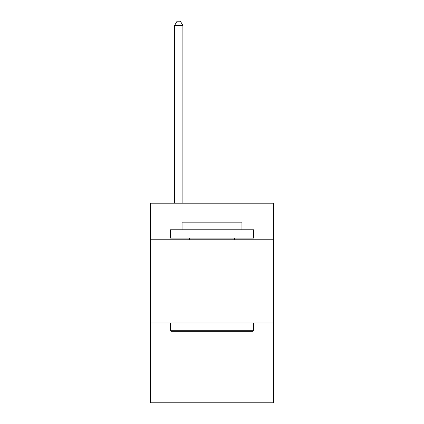 <?xml version="1.0" encoding="UTF-8"?>
<svg xmlns="http://www.w3.org/2000/svg" width="424" height="424" viewBox="0 0 424 424"><rect width="100%" height="100%" fill="white"/><g stroke="black" fill="none" stroke-linecap="round" stroke-linejoin="round"><path stroke-width="0.64" d="M273.549 239.777L273.549 203.186L150.451 203.186L150.451 239.777L273.549 239.777L273.549 402.8L150.451 402.8L150.451 239.777M273.549 322.956L150.451 322.956M171.413 331.271L170.411 330.275L253.589 330.275L252.587 331.271L171.413 331.271M253.589 229.797L253.589 238.118L170.411 238.118L170.411 229.797L253.589 229.797M182.055 229.797L182.055 222.149L241.945 222.149L241.945 229.797M253.589 322.956L253.589 330.275M170.411 322.956L170.411 330.275M234.626 238.118L234.626 239.777M189.374 238.118L189.374 239.777M182.887 203.186L182.887 25.525L174.571 25.525L174.571 203.186M174.571 25.525L177.068 21.2L180.396 21.2L182.887 25.525"/></g></svg>
